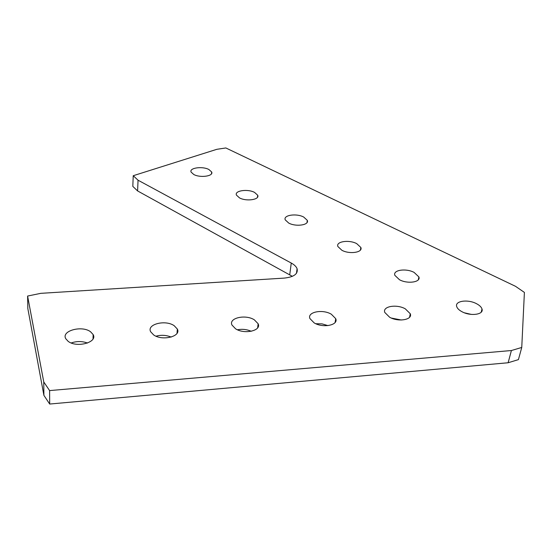 <?xml version="1.0" encoding="UTF-8"?>
<svg xmlns="http://www.w3.org/2000/svg" width="552" height="552" viewBox="0 0 552 552"><rect width="100%" height="100%" fill="white"/><g stroke="black" fill="none" stroke-linecap="round" stroke-linejoin="round"><path stroke-width="0.83" d="M208.897 169.512C202.418 165.973 188.957 167.884 191.116 172.1L193.786 174.508C200.266 178.117 213.845 176.15 211.657 171.976L208.897 169.512M87.526 343.04C82.124 341.095 76.694 341.067 71.222 342.964M90.583 331.786C81.951 325.1 61.017 330.807 65.771 338.721L68.144 341.329C76.79 348.195 97.897 342.316 93.129 334.546L90.583 331.786M171.189 337.079C166.235 335.085 161.17 334.788 156.002 336.189M174.177 325.687C165.427 319.484 146.521 324.217 150.641 331.731L153.629 334.919C162.385 341.281 181.463 336.423 177.33 329.033L174.177 325.687M251.277 331.283C246.813 329.371 242.204 328.868 237.436 329.772M254.355 319.836C245.571 314.088 228.424 317.952 231.957 325.018L235.559 328.785C244.35 334.671 261.662 330.71 258.129 323.748L254.355 319.836M327.964 325.611L321.995 323.858L315.785 323.72M331.331 314.219C322.568 308.892 306.947 311.997 309.934 318.587L314.164 322.892C322.927 328.35 338.707 325.169 335.719 318.663L331.331 314.219M254.562 192.406C247.703 188.674 234.262 190.64 236.449 195.111L239.492 197.892C246.351 201.694 259.909 199.686 257.708 195.249L254.562 192.406M303.69 217.04C296.438 213.107 283.038 215.101 285.232 219.855L288.724 223.077C295.975 227.086 309.506 225.05 307.298 220.345L303.69 217.04M356.709 243.625C349.03 239.478 335.692 241.479 337.872 246.516L341.895 250.284C349.575 254.513 363.05 252.471 360.863 247.482L356.709 243.625M414.09 272.391C405.962 268.03 392.707 270.004 394.846 275.331L399.51 279.76C407.638 284.218 421.045 282.21 418.899 276.931L414.09 272.391M401.359 320.015L391.313 318.049M405.285 308.823C396.584 303.876 382.288 306.332 384.785 312.439L389.629 317.241C398.323 322.292 412.786 319.794 410.288 313.757L405.285 308.823M471.408 314.419L464.425 312.811M476.39 303.635C467.792 299.039 454.641 300.943 456.704 306.567C457.325 308.478 459.14 310.224 462.148 311.804C470.746 316.496 484.056 314.564 481.999 308.996C481.365 307.022 479.495 305.235 476.39 303.635M27.6 296.051L43.76 381.943L49.604 390.588L511.407 350.527L521.75 347.45L524.4 292.422L515.506 286.309L225.844 147.957L216.86 149.309L133.232 175.715L138.048 180.207L291.263 263.049C294.313 264.725 296.251 266.609 297.086 268.707C298.239 273.889 293.974 277.021 284.301 278.098L40.786 293.34L27.6 296.051L27.828 308.52L43.891 395.329L49.687 404.043L508.13 362.754L511.407 350.527M292.36 276.338L137.593 190.93L138.048 180.207M133.232 175.715L132.811 186.383L137.593 190.93M521.75 347.45L518.418 359.621L508.13 362.754M43.891 395.329L43.76 381.943M49.687 404.043L49.604 390.588M289.752 274.62L291.263 263.049M481.999 308.996L481.22 312.163M410.288 313.757L409.577 317.255M418.899 276.931L418.319 279.774M360.863 247.482L360.435 250.022M307.298 220.345L306.988 222.594M257.708 195.249L257.494 197.243M335.719 318.663L335.112 322.478M258.129 323.748L257.66 327.819M177.33 329.033L177.033 333.284M93.129 334.546L93.04 338.88M211.657 171.976L211.513 173.728M296.465 273.309L297.086 268.707"/></g></svg>
